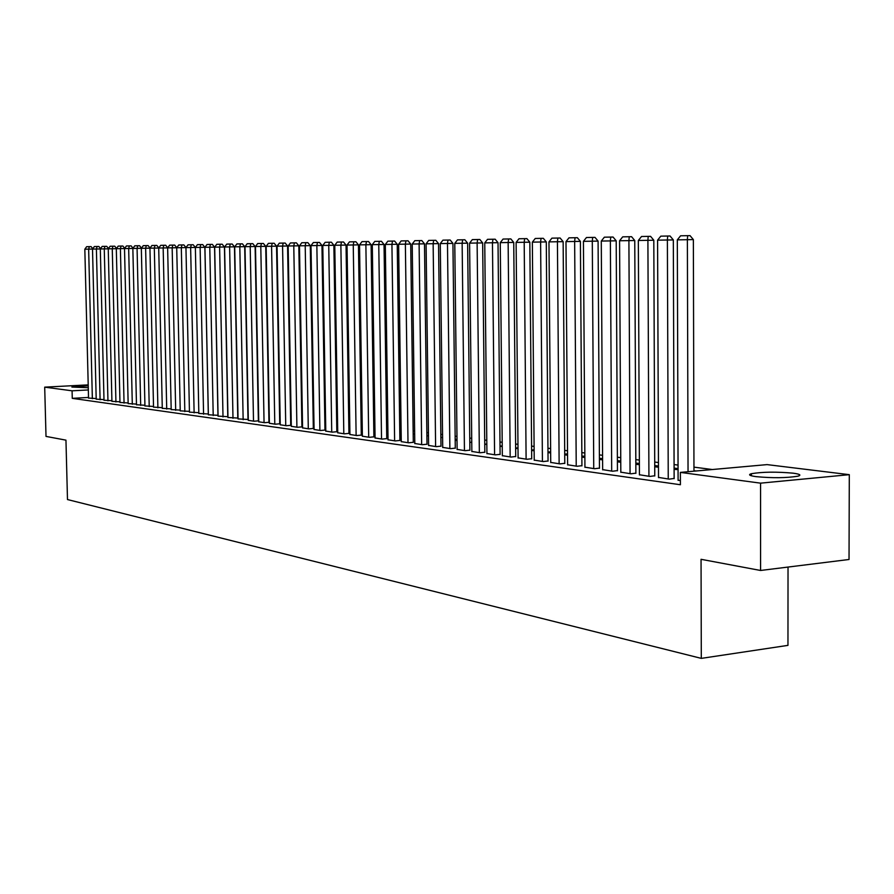 <?xml version="1.0" encoding="UTF-8"?>
<svg xmlns="http://www.w3.org/2000/svg" width="894" height="894" viewBox="0 0 894 894"><rect width="100%" height="100%" fill="white"/><g stroke="black" fill="none" stroke-linecap="round" stroke-linejoin="round"><path stroke-width="1.34" d="M756.022 476.636C749.496 475.709 747.954 474.736 751.385 473.708C762.481 471.853 776.394 471.674 793.112 473.172C799.985 474.111 801.594 475.105 797.973 476.178C786.541 478.022 772.561 478.178 756.022 476.636M88.282 387.717L71.889 387.057L88.238 385.828M751.385 474.58L749.775 474.379M712.362 469.529L693.956 467.137M678.043 465.081L674.087 464.567M658.465 462.544L654.71 462.053M639.366 460.064L635.813 459.605M620.738 457.65L617.385 457.214M602.567 455.303L599.393 454.89M584.832 453.001L581.838 452.61M567.522 450.755L564.695 450.386M550.615 448.564L547.944 448.218M534.098 446.43L531.584 446.095M517.972 444.329L515.603 444.027M502.193 442.295L499.981 442.005M486.783 440.295L484.693 440.027M471.708 438.339L469.752 438.082M456.968 436.428L455.147 436.194M442.552 434.562L440.843 434.339M428.438 432.73L426.851 432.528M414.626 430.942L413.151 430.752M401.104 429.187L399.73 429.008M387.862 427.477L386.599 427.31M374.899 425.79L373.726 425.645M362.193 424.147L361.12 424.002M349.755 422.538L348.772 422.404M337.552 420.951L336.658 420.839M325.595 419.398L324.79 419.297M313.872 417.889L313.146 417.789M302.373 416.392L301.725 416.313M291.109 414.928L290.528 414.861M767.074 464.612L849.3 474.669L760.559 483.151L680.368 472.401L767.074 464.612M760.559 483.151L760.571 570.473L849.032 559.488L849.3 474.669M788.027 567.064L787.96 645.367L701.298 658.375L67.486 499.556L65.955 440.15L46.007 436.406L44.7 387.147L88.204 384.878M658.52 477.418L669.226 479.128L674.132 478.458M674.098 468.098L678.054 468.624M678.065 469.618L674.098 469.35M620.816 472.166L630.996 473.798L635.88 473.149M635.835 463.058L639.378 463.517M635.835 464.265L639.389 464.735M584.933 467.182L594.622 468.724L599.472 468.11M599.975 459.505L599.416 458.365M599.963 458.32L602.59 458.667M599.427 459.438L602.59 459.862M550.726 462.421L559.968 463.897L564.784 463.304M566.74 455.102L566.729 453.94L564.717 454.107M566.729 453.94L567.545 454.051M564.729 454.834L567.556 455.202M518.095 457.873L526.912 459.281L531.695 458.711M534.131 449.816L531.617 450.017M531.628 450.442L534.143 450.777M486.917 453.537L495.354 454.878L500.092 454.342M502.238 445.916L500.014 446.095M500.014 446.251L502.238 446.542M457.125 449.391L465.182 450.677L469.886 450.151M471.753 442.184L470.233 442.295L471.753 442.496M428.595 445.424L436.317 446.654L440.988 446.14M455.18 439.233L455.795 439.312L455.18 439.356M401.272 441.625L408.67 442.798L413.296 442.306M426.885 435.501L428.472 435.702M428.472 435.747L426.885 435.87M375.078 437.971L382.174 439.099L386.756 438.63M399.774 431.925L401.149 432.104M401.149 432.417L399.774 432.506M349.934 434.473L356.751 435.557L361.288 435.099M373.77 428.494L374.944 428.651M374.944 429.198L373.781 429.276M325.785 431.109L332.333 432.148L336.826 431.713M348.805 425.198L349.789 425.332M349.8 426.103L348.828 426.159M302.574 427.88L308.866 428.874L313.325 428.449M324.835 422.035L325.639 422.147M325.651 423.108L324.846 423.007M280.247 424.773L286.303 425.734L290.718 425.32M301.781 418.995L302.429 419.085M301.792 419.945L302.44 420.035M258.746 421.778L264.579 422.694L268.949 422.303M238.039 418.895L248.286 419.487M218.08 416.112L227.959 416.693M198.826 413.43L208.347 413.989M180.242 410.849L189.439 411.385M162.283 408.346L171.167 408.871M144.929 405.932L153.522 406.446M128.155 403.596L136.458 404.088M111.918 401.328L119.952 401.819M96.206 399.149L103.983 399.618M88.517 397.439L72.269 398.344L680.401 484.738L680.368 472.401M88.54 398.076L96.194 398.545M104.006 400.233L111.906 400.713M119.975 402.456L128.144 402.948M136.469 404.747L144.917 405.261M153.533 407.128L162.272 407.653M171.179 409.586L180.219 410.123M189.45 412.134L198.803 412.682M208.369 414.76L218.069 415.33M227.97 417.498L238.027 418.079M248.297 420.325L254.03 421.23L258.377 420.839M291.019 418.515L290.584 417.61M290.595 418.459L291.165 418.537M269.396 423.264L275.341 424.203L279.733 423.801M313.191 420.504L313.917 420.605M313.202 421.454L313.939 421.555M291.299 426.315L297.478 427.287L301.915 426.874M336.703 423.6L337.597 423.722M337.608 424.594L336.714 424.583M314.062 429.478L320.488 430.495L324.958 430.07M361.165 426.829L362.238 426.974M362.249 427.634L361.176 427.701M337.742 432.774L344.413 433.836L348.939 433.389M386.633 430.193L387.907 430.36M387.918 430.785L386.644 430.874M362.372 436.205L369.334 437.311L373.893 436.842M413.184 433.691L414.671 433.892M414.671 434.071L413.196 434.171M388.041 439.781L395.282 440.932L399.886 440.451M440.876 437.345L442.105 437.501L440.876 437.591M414.794 443.502L422.348 444.698L426.997 444.206M457.013 440.362L456.163 440.429L457.013 440.541M442.698 447.391L450.598 448.643L455.281 448.129M486.828 444.027L484.738 444.195L486.828 444.497M471.853 451.448L480.1 452.755L484.827 452.219M517.995 447.849L515.637 448.028M515.637 448.319L518.006 448.632M502.327 455.683L510.955 457.057L515.715 456.499M550.637 451.828L547.977 452.04M547.977 452.61L550.648 452.967M534.221 460.119L543.25 461.561L548.044 460.98M583.167 457.281L583.156 456.108L581.86 456.208M583.156 456.108L584.855 456.331M581.871 457.102L584.866 457.504M567.623 464.768L577.088 466.277L581.927 465.673M617.396 460.622L620.76 461.069M617.408 461.818L620.76 462.265M602.657 469.641L612.591 471.227L617.452 470.602M654.721 465.55L658.476 466.042M658.476 467.216L654.732 466.78M639.433 474.759L649.871 476.435L654.766 475.776M693.967 470.725L696.024 470.993M678.099 480.134L680.39 480.681M72.269 398.344L72.079 390.812L44.7 387.147M760.571 570.473L701.052 559.309L701.298 658.375M88.338 389.952L72.079 390.812M88.54 398.154L84.829 249.191L92.507 249.068L96.206 399.216M92.361 398.679L88.651 249.135L89.333 246.643L91.087 246.61L92.764 248.722M84.829 249.191L86.651 246.688L89.333 246.643M104.006 400.311L100.318 248.945L92.507 249.068L94.351 246.554L98.843 246.476L100.553 248.621M100.094 399.763L96.396 249.013L97.077 246.498M111.929 401.406L108.252 248.823L100.318 248.945L102.173 246.409L106.721 246.331L108.476 248.521M107.95 400.858L104.263 248.89L104.944 246.353M119.975 402.535L116.309 248.7L108.252 248.823L110.13 246.263L114.734 246.185L116.522 248.42M115.929 401.965L112.264 248.767L112.946 246.208M128.155 403.675L124.512 248.566L116.309 248.7L118.209 246.107L122.869 246.029L124.702 248.32M124.054 403.105L120.399 248.633L121.07 246.062M136.48 404.837L132.848 248.443L124.512 248.566L126.434 245.962L131.15 245.884L133.016 248.219M132.301 404.256L128.669 248.498L129.339 245.906M144.94 406.01L141.33 248.308L132.848 248.443L134.782 245.805L139.565 245.727L141.475 248.107M140.693 405.418L137.073 248.376L137.743 245.749M153.533 407.217L149.946 248.163L141.33 248.308L143.286 245.649L148.125 245.571L150.069 248.007M149.22 406.614L145.621 248.241L146.292 245.593M162.283 408.435L158.719 248.029L149.946 248.163L151.924 245.492L156.83 245.414L158.819 247.895M157.892 407.82L154.316 248.096L154.986 245.437M171.19 409.675L167.636 247.884L158.719 248.029L160.708 245.336L165.681 245.247L167.714 247.783M166.72 409.05L163.166 247.962L163.825 245.28M180.242 410.938L176.721 247.75L167.636 247.884L169.659 245.168L174.688 245.079L176.766 247.672M175.693 410.301L172.162 247.817L172.821 245.112M189.45 412.223L185.952 247.604L176.721 247.75L178.755 245.001L183.851 244.911L185.986 247.56M184.823 411.575L181.314 247.672L181.974 244.945M208.302 414L204.871 247.303L185.952 247.604L188.008 244.833L193.182 244.744L195.361 247.448L198.826 413.531M194.121 412.872L190.634 247.526L191.294 244.766M203.575 414.19L200.122 247.381L200.77 244.598L202.67 244.565L204.871 247.303M195.361 247.448L197.44 244.654L200.77 244.598M208.369 414.861L204.927 247.303L214.56 247.146L212.336 244.386L210.425 244.42L209.777 247.225L213.208 415.531M217.957 415.341L214.56 247.146M204.927 247.303L207.028 244.487L210.425 244.42M218.08 416.213L214.672 247.146L224.428 246.99L222.181 244.207L220.259 244.241L219.611 247.068L223.008 416.906M227.791 416.705L224.428 246.99M214.672 247.146L216.795 244.308L220.259 244.241M227.97 417.599L224.595 246.99L234.463 246.833L232.194 244.028L230.261 244.051L229.624 246.912L232.988 418.291M237.793 418.09L234.463 246.833M224.595 246.99L226.741 244.118L230.261 244.051M238.05 418.995L234.697 246.833L244.699 246.677L242.408 243.838L240.452 243.872L239.815 246.755L243.146 419.711M247.996 419.509L244.699 246.677M234.697 246.833L236.865 243.939L240.452 243.872M248.308 420.426L244.99 246.666L255.114 246.509L252.801 243.649L250.845 243.682L250.208 246.588L253.505 421.152M258.377 420.951L255.114 246.509M244.99 246.666L247.18 243.749L250.845 243.682M258.757 421.89L255.472 246.509L265.73 246.342L263.395 243.459L261.417 243.481L260.791 246.42L264.054 422.627M268.96 422.415L265.73 246.342M255.472 246.509L257.695 243.548L261.417 243.481M269.396 423.376L266.155 246.342L276.548 246.174L274.19 243.257L272.201 243.291L271.575 246.252L274.793 424.125M279.733 423.912L276.548 246.174M266.155 246.342L268.401 243.358L272.201 243.291M280.247 424.885L277.051 246.163L287.577 245.995L285.186 243.056L283.186 243.09L282.571 246.073L285.745 425.656M290.718 425.432L287.577 245.995M277.051 246.163L279.319 243.157L283.186 243.09M291.31 426.427L288.147 245.984L298.819 245.816L296.406 242.855L294.394 242.877L293.78 245.906L296.909 427.209M301.915 426.986L298.819 245.816M288.147 245.984L290.449 242.956L294.394 242.877M302.574 428.002L299.468 245.816L310.274 245.638L307.838 242.643L305.815 242.665L305.212 245.716L308.296 428.796M313.325 428.572L310.274 245.638M299.468 245.816L301.792 242.743L305.815 242.665M314.073 429.601L311 245.626L321.963 245.459L319.493 242.43L317.459 242.453L316.856 245.537L319.896 430.416M324.958 430.193L321.963 245.459M311 245.626L313.358 242.531L317.459 242.453M325.785 431.232L322.779 245.448L333.875 245.269L331.395 242.207L329.338 242.24L328.746 245.347L331.73 432.059M336.826 431.836L333.875 245.269M322.779 245.448L325.159 242.319L329.338 242.24M337.742 432.897L334.781 245.258L346.045 245.079L343.519 241.983L341.463 242.017L340.871 245.157L343.81 433.746M348.939 433.512L346.045 245.079M334.781 245.258L337.183 242.095L341.463 242.017M349.934 434.607L347.028 245.057L358.449 244.878L355.901 241.76L353.823 241.793L353.253 244.967L356.125 435.467M361.288 435.233L358.449 244.878M347.028 245.057L349.465 241.872L353.823 241.793M362.383 436.339L359.533 244.867L371.111 244.688L368.54 241.525L366.451 241.559L365.881 244.766L368.697 437.222M373.893 436.976L371.111 244.688M359.533 244.867L362.003 241.637L366.451 241.559M375.078 438.105L372.295 244.665L384.04 244.475L381.436 241.291L379.335 241.324L378.765 244.565L381.526 439.01M386.756 438.764L384.04 244.475M372.295 244.665L374.787 241.402L379.335 241.324M388.041 439.915L385.314 244.453L397.238 244.274L394.612 241.045L392.488 241.078L391.93 244.353L394.623 440.831M399.886 440.586L397.238 244.274M385.314 244.453L387.851 241.168L392.488 241.078M401.272 441.759L398.623 244.252L410.715 244.062L408.055 240.799L405.921 240.832L405.373 244.14L407.999 442.698M413.296 442.452L410.715 244.062M398.623 244.252L401.183 240.922L405.921 240.832M414.794 443.647L412.212 244.04L424.494 243.838L421.789 240.553L419.644 240.587L419.107 243.928L421.655 444.609M426.997 444.352L424.494 243.838M412.212 244.04L414.805 240.665L419.644 240.587M428.595 445.57L426.092 243.816L438.552 243.615L435.825 240.296L433.668 240.33L433.143 243.704L435.613 446.553M440.988 446.296L438.552 243.615M426.092 243.816L428.718 240.419L433.668 240.33M442.709 447.536L440.273 243.593L452.934 243.392L450.174 240.028L447.995 240.061L447.481 243.481L449.872 448.542M455.281 448.285L452.934 243.392M440.273 243.593L442.943 240.151L447.995 240.061M457.125 449.548L454.778 243.358L467.629 243.157L464.835 239.76L462.645 239.793L462.142 243.246L464.444 450.576M469.886 450.308L467.629 243.157M454.778 243.358L457.482 239.883L462.645 239.793M471.853 451.604L469.596 243.134L482.659 242.922L479.832 239.48L477.619 239.514L477.128 243.012L479.352 452.655M484.827 452.386L482.659 242.922M469.596 243.134L472.334 239.614L477.619 239.514M486.928 453.705L484.749 242.889L498.025 242.676L495.153 239.201L492.94 239.234L492.46 242.766L494.583 454.778M500.104 454.51L498.025 242.676M484.749 242.889L487.532 239.335L492.94 239.234M502.327 455.851L500.26 242.643L513.737 242.43L510.843 238.922L508.608 238.955L508.15 242.52L510.161 456.946M515.715 456.678L513.737 242.43M500.26 242.643L503.076 239.056L508.608 238.955M518.095 458.052L516.117 242.397L529.829 242.185L526.89 238.62L524.633 238.653L524.197 242.274L526.108 459.17M531.695 458.89L529.829 242.185M516.117 242.397L518.978 238.754L524.633 238.653M534.221 460.298L532.355 242.14L546.29 241.916L543.317 238.318L541.049 238.352L540.613 242.006L542.423 461.449M548.056 461.17L546.29 241.916M532.355 242.14L535.26 238.463L541.049 238.352M550.726 462.6L548.972 241.883L563.142 241.659L560.125 238.016L557.845 238.05L557.431 241.749L559.13 463.774M564.784 463.494L563.142 241.659M548.972 241.883L551.922 238.15L557.845 238.05M567.623 464.958L565.991 241.615L580.407 241.38L577.345 237.692L575.043 237.726L574.652 241.469L576.228 466.165M581.927 465.875L580.407 241.38M565.991 241.615L568.975 237.838L575.043 237.726M584.933 467.372L583.424 241.335L598.086 241.101L594.991 237.368L592.666 237.402L592.297 241.19L593.739 468.601M599.472 468.311L598.086 241.101M583.424 241.335L586.453 237.525L592.666 237.402M602.657 469.842L601.282 241.056L616.201 240.821L613.061 237.044L610.725 237.078L610.379 240.911L611.686 471.104M617.452 470.803L616.201 240.821M601.282 241.056L604.355 237.189L610.725 237.078M620.816 472.378L619.576 240.765L634.762 240.531L631.577 236.698L629.242 236.731L628.907 240.62L630.069 473.675M635.88 473.362L634.762 240.531M619.576 240.765L622.705 236.854L629.242 236.731M639.433 474.971L638.338 240.475L653.805 240.229L650.575 236.351L648.217 236.385L647.904 240.318L648.921 476.301M654.766 475.988L653.805 240.229M638.338 240.475L641.523 236.508L648.217 236.385M658.52 477.642L657.582 240.162L673.327 239.916L670.053 235.994L667.673 236.027L667.382 240.017L668.243 478.994M674.132 478.681L673.327 239.916M657.582 240.162L660.811 236.161L667.673 236.027M678.099 480.369L677.317 239.86L693.364 239.603L690.034 235.625L687.642 235.67L687.374 239.693L688.045 471.708M693.967 471.183L693.364 239.603M677.317 239.86L680.602 235.792L687.642 235.67M751.385 473.708L751.385 475.787"/></g></svg>
